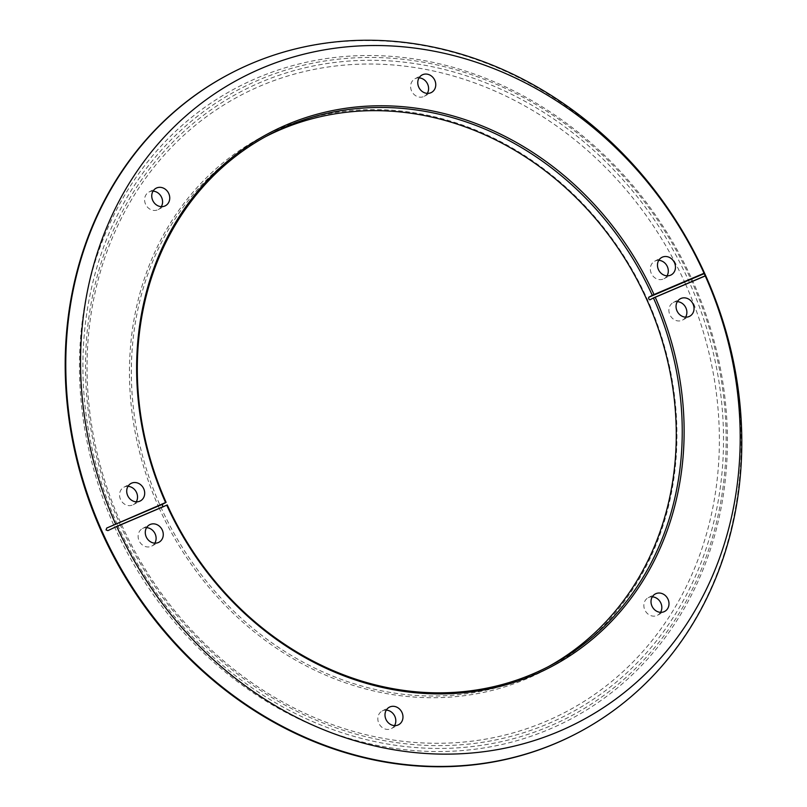 <?xml version="1.0" encoding="UTF-8"?>
<svg xmlns="http://www.w3.org/2000/svg" width="807" height="807" viewBox="0 0 807 807"><rect width="100%" height="100%" fill="white"/><g stroke="black" fill="none" stroke-linecap="round" stroke-linejoin="round"><path stroke-width="0.61" stroke-dasharray="4.04 3.03" d="M158.979 507.653A301.798 265.221 61.9 0 0 526.84 678.737A301.798 265.221 61.9 0 0 647.446 299.659A301.798 265.221 61.9 0 0 279.585 128.565A301.798 265.221 61.9 0 0 158.979 507.653M548.114 666.774A300.375 263.98 -118.1 0 1 545.149 668.378A300.375 263.98 -118.1 0 1 160.724 506.846A300.375 263.98 -118.1 0 1 262.477 138.29A300.375 263.98 -118.1 0 1 265.473 136.716M154.823 543.161A9.916 8.716 -118.1 0 1 151.787 546.067A9.916 8.716 -118.1 0 1 139.086 540.74A9.916 8.716 -118.1 0 1 142.446 528.565A9.916 8.716 -118.1 0 1 146.561 527.667M394.532 725.614A9.916 8.716 -118.1 0 1 391.486 728.519A9.916 8.716 -118.1 0 1 378.796 723.193A9.916 8.716 -118.1 0 1 382.155 711.017A9.916 8.716 -118.1 0 1 386.271 710.12M660.55 612.342A9.916 8.716 -118.1 0 1 657.503 615.247A9.916 8.716 -118.1 0 1 644.813 609.921A9.916 8.716 -118.1 0 1 648.172 597.745A9.916 8.716 -118.1 0 1 652.288 596.847M685.597 317.151A9.916 8.716 -118.1 0 1 682.551 320.066A9.916 8.716 -118.1 0 1 669.86 314.73A9.916 8.716 -118.1 0 1 673.22 302.564A9.916 8.716 -118.1 0 1 677.335 301.657M127.99 486.339A9.916 8.716 61.9 0 0 123.874 487.236A9.916 8.716 61.9 0 0 120.515 499.412A9.916 8.716 61.9 0 0 133.205 504.738A9.916 8.716 61.9 0 0 136.252 501.833M153.037 191.148A9.916 8.716 61.9 0 0 148.922 192.056A9.916 8.716 61.9 0 0 145.563 204.221A9.916 8.716 61.9 0 0 158.253 209.558A9.916 8.716 61.9 0 0 161.299 206.642M419.055 77.876A9.916 8.716 61.9 0 0 414.939 78.783A9.916 8.716 61.9 0 0 411.58 90.949A9.916 8.716 61.9 0 0 424.27 96.285A9.916 8.716 61.9 0 0 427.317 93.37M658.764 260.328A9.916 8.716 61.9 0 0 654.648 261.236A9.916 8.716 61.9 0 0 651.289 273.402A9.916 8.716 61.9 0 0 663.979 278.738A9.916 8.716 61.9 0 0 667.026 275.823M578.831 732.312A372.632 327.481 61.9 0 0 704.773 275.248A372.632 327.481 61.9 0 0 228.169 74.688M114.412 526.598A357.148 313.873 61.9 0 0 549.749 729.074A357.148 313.873 61.9 0 0 692.477 280.463A357.148 313.873 61.9 0 0 257.13 77.986A357.148 313.873 61.9 0 0 114.412 526.598M685.284 283.55A348.553 306.307 61.9 0 0 260.429 85.946A348.553 306.307 61.9 0 0 121.141 523.763A348.553 306.307 61.9 0 0 545.996 721.357A348.553 306.307 61.9 0 0 685.284 283.55M162.52 505.888L163.69 506.857L167.271 504.95M107.835 530.643L163.69 506.857L107.886 530.623M117.59 525.135A354.566 311.593 61.9 0 0 549.779 726.139A354.566 311.593 61.9 0 0 691.468 280.775A354.566 311.593 61.9 0 0 259.289 79.762A354.566 311.593 61.9 0 0 117.59 525.135M119.93 524.136A351.681 309.061 61.9 0 0 548.599 723.506A351.681 309.061 61.9 0 0 689.128 281.764A351.681 309.061 61.9 0 0 260.469 82.395A351.681 309.061 61.9 0 0 119.93 524.136M649.857 299.851L705.661 276.085L649.837 299.861M151.787 546.067L158.939 542.254M391.486 728.519L398.648 724.706M657.503 615.247L664.665 611.434M682.551 320.066L689.713 316.243M133.205 504.738L140.368 500.925M158.253 209.558L165.415 205.745M424.27 96.285L431.432 92.472M663.979 278.738L671.131 274.925M545.149 668.378L551.11 665.2M262.477 138.29L268.438 135.102M654.648 261.236L661.801 257.413M414.939 78.783L422.101 74.96M148.922 192.056L156.084 188.233M123.874 487.236L131.037 483.423M673.22 302.564L680.372 298.741M648.172 597.745L655.334 593.932M382.155 711.017L389.317 707.204M142.446 528.565L149.608 524.752"/><path stroke-width="1.21" d="M116.702 526.426L107.886 530.623L106.05 529.927L106.726 528.04L165.566 502.539A301.798 265.221 -118.1 0 1 286.747 124.752A301.798 265.221 -118.1 0 1 654.023 294.545L704.047 273.25L705.207 275.833A363.604 319.542 61.9 0 1 559.322 731.263A363.604 319.542 61.9 0 1 116.702 526.426L167.271 504.95A300.375 263.98 61.9 0 0 551.11 665.2A300.375 263.98 61.9 0 0 653.438 297.934L649.837 299.861L648.687 298.872L648.697 297.269L652.278 295.352A300.375 263.98 61.9 0 0 268.438 135.102A300.375 263.98 61.9 0 0 166.111 502.368L162.53 504.274L162.52 505.888M265.473 136.716A300.375 263.98 -118.1 0 1 646.891 299.831A300.375 263.98 -118.1 0 1 548.114 666.774M162.298 530.088A9.916 8.716 -118.1 0 1 158.939 542.254A9.916 8.716 -118.1 0 1 146.249 536.917A9.916 8.716 -118.1 0 1 149.608 524.752A9.916 8.716 -118.1 0 1 162.298 530.088M146.561 527.667A9.916 8.716 -118.1 0 1 155.146 533.901A9.916 8.716 -118.1 0 1 154.823 543.161M402.007 712.541A9.916 8.716 -118.1 0 1 398.648 724.706A9.916 8.716 -118.1 0 1 385.958 719.37A9.916 8.716 -118.1 0 1 389.317 707.204A9.916 8.716 -118.1 0 1 402.007 712.541M386.271 710.12A9.916 8.716 -118.1 0 1 394.845 716.354A9.916 8.716 -118.1 0 1 394.532 725.614M668.025 599.268A9.916 8.716 -118.1 0 1 664.665 611.434A9.916 8.716 -118.1 0 1 651.975 606.097A9.916 8.716 -118.1 0 1 655.334 593.932A9.916 8.716 -118.1 0 1 668.025 599.268M652.288 596.847A9.916 8.716 -118.1 0 1 660.862 603.081A9.916 8.716 -118.1 0 1 660.55 612.342M693.072 304.078A9.916 8.716 -118.1 0 1 689.713 316.243A9.916 8.716 -118.1 0 1 677.012 310.917A9.916 8.716 -118.1 0 1 680.372 298.741A9.916 8.716 -118.1 0 1 693.072 304.078M677.335 301.657A9.916 8.716 -118.1 0 1 685.91 307.901A9.916 8.716 -118.1 0 1 685.597 317.151M127.677 495.589A9.916 8.716 61.9 0 0 140.368 500.925A9.916 8.716 61.9 0 0 143.727 488.76A9.916 8.716 61.9 0 0 131.037 483.423A9.916 8.716 61.9 0 0 127.677 495.589M136.252 501.833A9.916 8.716 61.9 0 0 136.565 492.573A9.916 8.716 61.9 0 0 127.99 486.339M152.725 200.408A9.916 8.716 61.9 0 0 165.415 205.745A9.916 8.716 61.9 0 0 168.774 193.569A9.916 8.716 61.9 0 0 156.084 188.233A9.916 8.716 61.9 0 0 152.725 200.408M161.299 206.642A9.916 8.716 61.9 0 0 161.612 197.392A9.916 8.716 61.9 0 0 153.037 191.148M418.742 87.136A9.916 8.716 61.9 0 0 431.432 92.472A9.916 8.716 61.9 0 0 434.791 80.296A9.916 8.716 61.9 0 0 422.101 74.96A9.916 8.716 61.9 0 0 418.742 87.136M427.317 93.37A9.916 8.716 61.9 0 0 427.629 84.12A9.916 8.716 61.9 0 0 419.055 77.876M658.441 269.588A9.916 8.716 61.9 0 0 671.131 274.925A9.916 8.716 61.9 0 0 674.501 262.749A9.916 8.716 61.9 0 0 661.801 257.413A9.916 8.716 61.9 0 0 658.441 269.588M667.026 275.823A9.916 8.716 61.9 0 0 667.339 266.572A9.916 8.716 61.9 0 0 658.764 260.328M228.169 74.688A372.632 327.481 61.9 0 0 227.877 74.839A372.632 327.481 61.9 0 0 101.652 532.065A372.632 327.481 61.9 0 0 578.548 732.463A372.632 327.481 61.9 0 0 578.831 732.312M705.348 274.935A372.632 327.481 61.9 0 0 228.452 74.537A372.632 327.481 61.9 0 0 102.227 531.752A372.632 327.481 61.9 0 0 579.123 732.161A372.632 327.481 61.9 0 0 705.348 274.935M704.047 273.25A363.604 319.542 61.9 0 0 261.418 68.403A363.604 319.542 61.9 0 0 115.542 523.834M653.438 297.934L705.207 275.833M655.183 297.127A301.798 265.221 -118.1 0 1 534.002 674.924A301.798 265.221 -118.1 0 1 166.726 505.121M166.111 502.368L165.566 502.539M654.023 294.545L652.278 295.352M648.697 297.269L704.501 273.502M106.726 528.04L162.53 504.274M227.877 74.839L228.452 74.537M578.548 732.463L579.123 732.161"/></g></svg>

